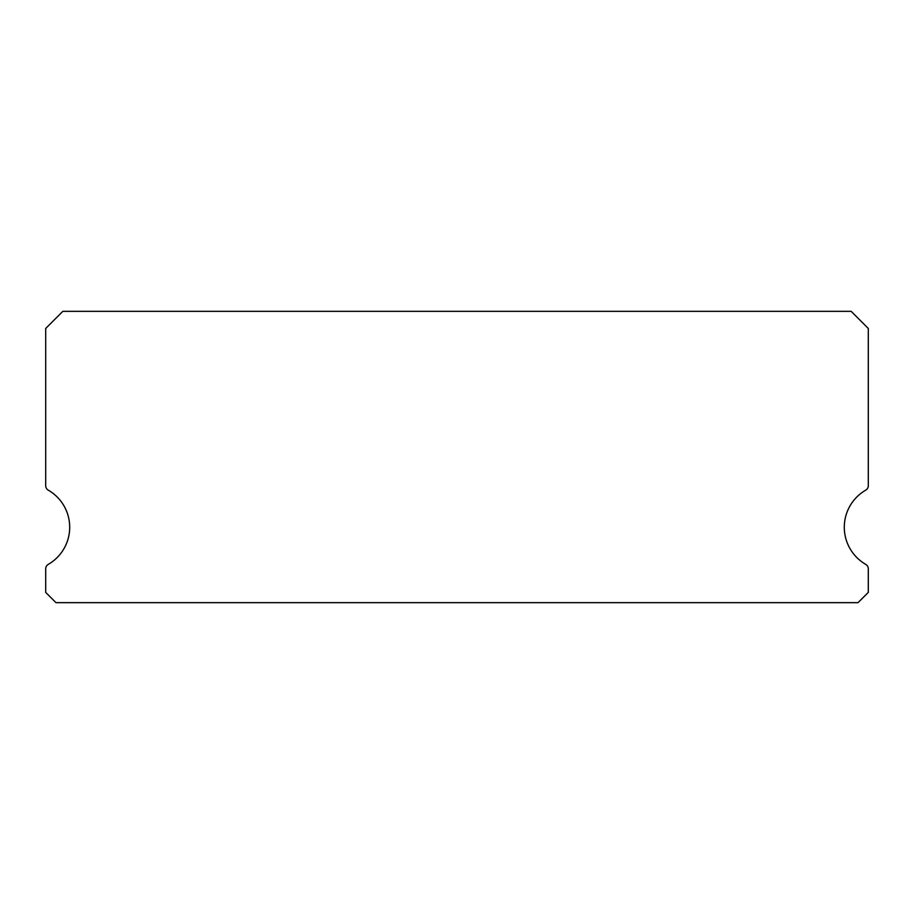 <?xml version="1.0" encoding="UTF-8"?>
<svg xmlns="http://www.w3.org/2000/svg" width="914" height="914" viewBox="0 0 914 914"><rect width="100%" height="100%" fill="white"/><g stroke="black" fill="none" stroke-linecap="round" stroke-linejoin="round"><path stroke-width="1.37" d="M865.729 564.372A42.844 42.844 0 0 1 865.729 490.155A5.141 5.141 0 0 0 868.3 485.711L868.3 328.469L851.163 311.331L62.838 311.331L45.7 328.469L45.7 485.711A5.141 5.141 0 0 0 48.271 490.155A42.844 42.844 0 0 1 48.271 564.372A5.141 5.141 0 0 0 45.7 568.816L45.7 592.386L55.983 602.669L858.018 602.669L868.3 592.386L868.3 568.816A5.141 5.141 0 0 0 865.729 564.372"/></g></svg>
